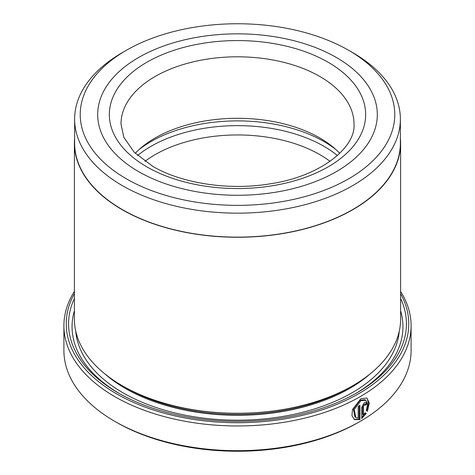 <?xml version="1.0" encoding="UTF-8"?>
<svg xmlns="http://www.w3.org/2000/svg" width="475" height="475" viewBox="0 0 475 475"><rect width="100%" height="100%" fill="white"/><g stroke="black" fill="none" stroke-linecap="round" stroke-linejoin="round"><path stroke-width="0.71" d="M74.628 119.124L74.628 143.094A162.872 94.032 0 0 0 122.33 209.588A162.872 94.032 0 0 0 299.832 229.971A162.872 94.032 0 0 0 400.372 143.094L400.372 119.124A162.872 94.032 180 0 1 299.832 206.002A162.872 94.032 180 0 1 122.33 185.612A162.872 94.032 180 0 1 74.628 119.124A162.872 94.032 180 0 1 122.33 52.63L126.285 50.35A157.284 90.808 0 0 0 126.285 178.766A157.284 90.808 0 0 0 348.715 178.766A157.284 90.808 0 0 0 348.715 50.35A157.284 90.808 0 0 0 348.715 50.344L352.67 52.63A162.872 94.032 180 0 1 400.372 119.124M355.787 417.501L354.962 417.026L353.37 408.993L360.026 400.288L364.883 399.724L365.708 400.199L360.846 400.763L354.196 409.474L355.787 417.495L358.186 417.976L358.186 406.357A173.595 100.225 0 0 0 359.967 405.347L359.967 419.544L354.487 419.627L351.939 415.738L352.474 409.587L360.846 398.733L366.89 398.008L369.289 403.097L367.448 411.279L366.267 410.596L367.65 404.201L365.708 400.199M354.083 419.366L359.142 419.069L359.967 419.544M363.452 414.907L362.627 414.432L362.627 405.864L363.577 404.267L364.907 404.724L364.307 404.795L363.452 406.339L363.452 414.907L365.073 412.787L366.272 413.482L361.724 418.522L361.724 407.378L364.307 402.764L366.1 402.533L366.831 404.219A173.595 100.225 180 0 1 365.156 405.288L364.907 404.724M400.609 143.094L400.609 319.075A163.109 94.169 180 0 1 352.836 385.664L349.541 387.57A158.448 91.479 180 0 1 125.459 387.57L122.164 385.664A163.109 94.169 180 0 1 74.391 319.075L74.391 143.094A163.109 94.169 0 0 0 122.164 209.683A163.109 94.169 0 0 0 299.921 230.096A163.109 94.169 0 0 0 400.609 143.094A163.109 94.169 0 0 0 400.372 138.065M352.836 385.664A163.109 94.169 180 0 1 122.164 385.664L125.459 387.57A158.448 91.479 180 0 1 125.459 387.564M400.609 298.442A168.934 97.529 180 0 1 356.957 392.801A168.934 97.529 180 0 1 118.049 392.801A168.934 97.529 180 0 1 118.043 392.801A168.934 97.529 180 0 1 74.391 298.442M119.296 393.514A165.437 95.517 180 0 1 74.391 310.715M74.391 293.687A171.261 98.877 0 0 0 116.399 393.751A171.261 98.877 0 0 0 326.669 408.251A171.261 98.877 0 0 0 400.609 293.687M400.609 291.43A173.595 100.225 180 0 1 411.095 325.737A173.595 100.225 180 0 1 303.929 418.332A173.595 100.225 180 0 1 114.754 396.607A173.595 100.225 180 0 1 63.905 325.737A173.595 100.225 180 0 1 74.391 291.43M360.252 421.337L358.601 422.287A171.261 98.877 180 0 1 116.399 422.287L114.754 421.337A173.595 100.225 0 0 0 360.252 421.337A173.595 100.225 0 0 0 411.095 350.473L411.095 325.737M336.359 57.481A139.804 80.714 0 0 0 183.997 39.983A139.804 80.714 0 0 0 97.696 114.558A139.804 80.714 0 0 0 138.641 171.629A139.804 80.714 0 0 0 291.003 189.127A139.804 80.714 0 0 0 377.304 114.558A139.804 80.714 0 0 0 336.359 57.481A139.804 80.714 0 0 0 183.997 39.983A139.804 80.714 0 0 0 97.696 114.558A139.804 80.714 0 0 0 138.641 171.629A139.804 80.714 0 0 0 291.003 189.127A139.804 80.714 0 0 0 377.304 114.558A139.804 80.714 0 0 0 336.359 57.481M74.628 138.065A163.109 94.169 0 0 0 74.391 143.094M352.67 52.63L348.715 50.35A157.284 90.808 0 0 0 126.285 50.35M116.399 422.287L116.399 422.287A171.261 98.877 180 0 1 116.393 422.287L114.748 421.337A173.595 100.225 0 0 0 114.754 421.337A173.595 100.225 0 0 1 63.905 350.473L63.905 325.737M400.609 310.715A165.437 95.517 180 0 1 355.704 393.514M361.724 417.412L365.447 413.001L365.073 412.787M365.447 413.001L366.272 413.482M364.681 404.593A172.425 99.548 0 0 0 366.005 403.744L366.831 404.219M366.623 410.804L368.452 403.904L367.317 398.691M359.142 419.069L359.142 405.816M139.116 149.542A122.33 70.627 180 0 1 324.003 141.574A122.33 70.627 180 0 1 335.884 149.542M135.256 153.324A116.506 67.266 180 0 1 141.425 147.517A116.506 67.266 180 0 1 319.883 138.005A116.506 67.266 180 0 1 333.575 147.517A116.506 67.266 180 0 1 339.744 153.324M137.596 155.509A122.33 70.627 180 0 1 324.003 146.33A122.33 70.627 180 0 1 337.404 155.509M144.958 161.352A116.506 67.266 180 0 1 319.883 154.654A116.506 67.266 180 0 1 330.042 161.352M370.037 373.968A158.448 91.479 180 0 1 125.459 388.52A158.448 91.479 180 0 1 104.963 373.968M399.255 331.176A161.939 93.498 180 0 1 295.86 413.903A161.939 93.498 180 0 1 122.989 392.801A161.939 93.498 180 0 1 75.745 331.176M362.627 405.864L363.452 406.339M328.118 62.237A128.155 73.987 180 0 1 328.118 166.873A128.155 73.987 180 0 1 146.882 166.873A128.155 73.987 180 0 1 146.882 62.237A128.155 73.987 180 0 1 328.118 62.237M354.006 124.07A116.506 67.266 0 0 0 319.883 76.505A116.506 67.266 0 0 0 192.915 61.922A116.506 67.266 0 0 0 120.994 124.07L123.809 137.263L134.282 152.35L152.707 166.297C181.634 183.421 228.938 190.754 269.96 183.855C321.29 176.379 355.965 146.965 354.006 124.07"/></g></svg>
